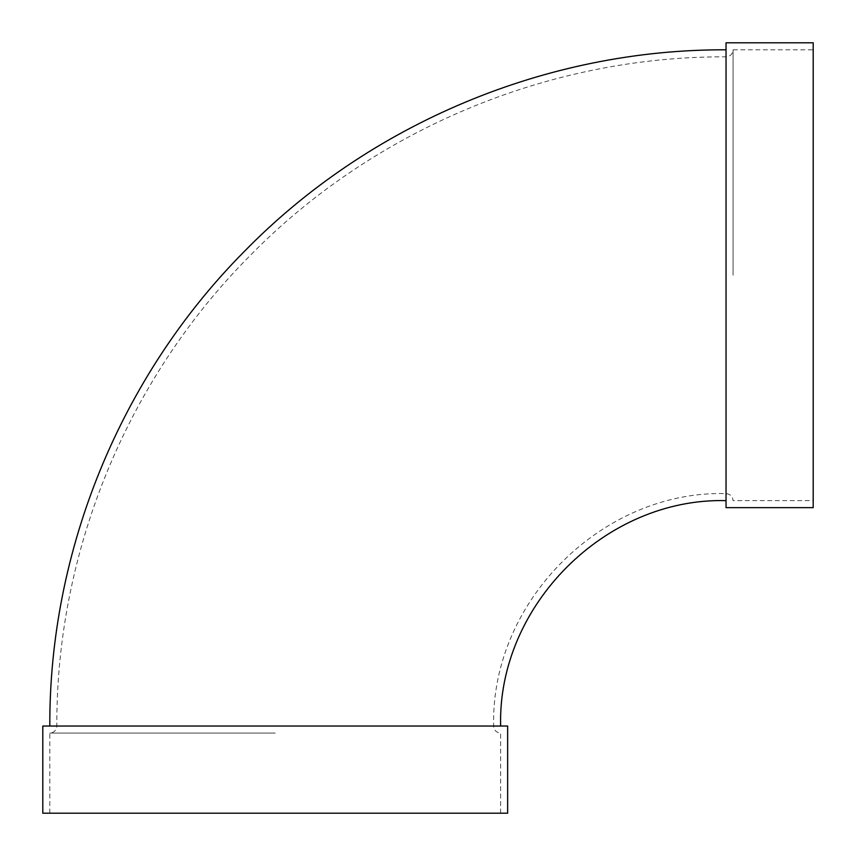 <?xml version="1.0" encoding="UTF-8"?>
<svg xmlns="http://www.w3.org/2000/svg" width="856" height="856" viewBox="0 0 856 856"><rect width="100%" height="100%" fill="white"/><g stroke="black" fill="none" stroke-linecap="round" stroke-linejoin="round"><path stroke-width="0.64" stroke-dasharray="4.28 3.21" d="M733.057 275.225L733.057 49.809L733.057 275.225M726.038 42.8L726.038 507.64M726.038 500.632L726.038 49.809L726.038 500.632M500.632 726.038L49.809 726.038L500.632 726.038M42.8 726.038L507.64 726.038M275.225 733.057L49.809 733.057L275.225 733.057M42.8 813.2L507.64 813.2M275.225 813.2L49.809 813.2L275.225 813.2M813.2 42.8L813.2 507.64M813.2 275.225L813.2 49.809L813.2 275.225M726.038 275.225L726.038 56.828L726.038 275.225M275.225 726.038L56.828 726.038L275.225 726.038M500.632 813.2L500.632 733.057C496.373 732.64 494.03 730.296 493.623 726.038C490.852 599.692 604.004 489.985 726.038 493.623C730.296 494.03 732.64 496.373 733.057 500.632L813.2 500.632M49.809 813.2L49.809 733.057C54.078 732.64 56.41 730.296 56.828 726.038C56.143 552.355 126.806 379.861 249.128 256.565C372.927 129.759 548.835 56.089 726.038 56.828C730.296 56.41 732.64 54.078 733.057 49.809L813.2 49.809"/><path stroke-width="1.28" d="M726.038 275.225L726.038 42.8L813.2 42.8L813.2 507.64L726.038 507.64L726.038 275.225M500.632 726.038C497.529 605.599 605.599 497.529 726.038 500.632M507.64 726.038L42.8 726.038L42.8 813.2L507.64 813.2L507.64 726.038M49.809 726.038C49.124 550.536 120.525 376.233 244.131 251.643C369.225 123.51 546.973 49.07 726.038 49.809"/></g></svg>
